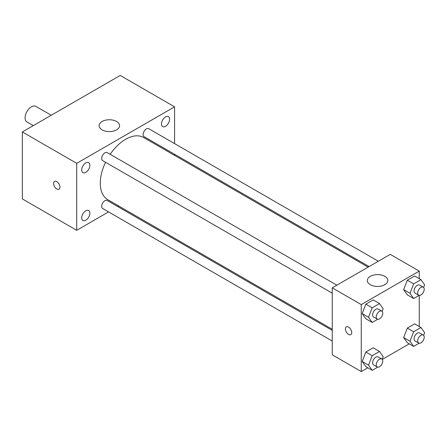 <?xml version="1.0" encoding="UTF-8"?>
<svg xmlns="http://www.w3.org/2000/svg" width="447" height="447" viewBox="0 0 447 447"><rect width="100%" height="100%" fill="white"/><g stroke="black" fill="none" stroke-linecap="round" stroke-linejoin="round"><path stroke-width="0.67" d="M51.254 115.259L35.894 106.392A8.968 5.18 120 0 0 28.982 108.794A8.968 5.18 120 0 0 25.071 117.818A8.968 5.18 120 0 0 26.926 121.925L33.313 125.618M108.571 211.912L76.722 230.3L22.35 198.909L22.35 131.943L120.215 75.442L174.587 106.833L174.587 143.61M165.524 116.902A5.761 3.325 120 0 0 161.758 121.981A5.761 3.325 120 0 0 162.641 126.596A5.761 3.325 120 0 0 168.402 123.271A5.761 3.325 120 0 0 168.402 116.617A5.761 3.325 120 0 0 165.524 116.902M85.779 162.943A5.761 3.325 120 0 0 82.019 168.022A5.761 3.325 120 0 0 82.902 172.637A5.761 3.325 120 0 0 88.662 169.312A5.761 3.325 120 0 0 88.662 162.658A5.761 3.325 120 0 0 85.779 162.943M85.779 210.822A5.761 3.325 120 0 0 82.019 215.901A5.761 3.325 120 0 0 82.902 220.516A5.761 3.325 120 0 0 88.662 217.192A5.761 3.325 120 0 0 88.662 210.537A5.761 3.325 120 0 0 85.779 210.822M76.722 230.3L76.722 163.334L22.35 131.943M76.722 163.334L174.587 106.833M116.589 129.853A10.253 5.917 180 0 1 105.419 131.139A10.253 5.917 180 0 1 99.089 125.668A10.253 5.917 180 0 1 109.342 119.751A10.253 5.917 180 0 1 119.595 125.668A10.253 5.917 180 0 1 116.589 129.853M118.768 206.028L117.796 206.587M59.954 187.142A4.487 2.587 60 0 1 59.026 189.193A4.487 2.587 60 0 1 54.54 186.606A4.487 2.587 60 0 1 54.54 181.426A4.487 2.587 60 0 1 57.998 182.627A4.487 2.587 60 0 1 59.954 187.142M59.026 189.193A4.487 2.587 60 0 1 54.545 186.6A4.487 2.587 60 0 1 54.545 181.426M174.587 154.265L174.587 155.388M378.335 261.244L148.689 128.663A4.615 2.665 120 0 0 146.387 128.892A4.615 2.665 120 0 0 143.124 134.541A4.615 2.665 120 0 0 144.079 136.653L369.11 266.574M332.255 330.4L107.224 200.485A4.615 2.665 120 0 0 104.916 200.709A4.615 2.665 120 0 0 101.659 206.363A4.615 2.665 120 0 0 102.614 208.475L332.255 341.055M336.87 285.186L107.224 152.6A4.615 2.665 120 0 0 104.916 152.829A4.615 2.665 120 0 0 101.905 156.897A4.615 2.665 120 0 0 102.614 160.59L332.255 293.176M105.553 162.289A35.883 20.718 120 0 0 100.279 183.214A35.883 20.718 120 0 0 107.71 199.641L332.255 329.283M368.138 267.133L143.593 137.492A35.883 20.718 120 0 0 110.169 154.299M367.775 367.792L361.254 371.558L332.255 354.817L332.255 287.851L390.248 254.365L419.247 271.106L419.247 278.637M409.24 343.849L382.269 359.422M407.318 294.858L403.658 289.65L407.318 280.213L414.643 275.983L407.318 280.213L403.658 289.65L407.318 294.858L413.665 298.523L410 293.31L413.665 283.873L420.99 279.643L424.65 284.856L423.633 287.482M365.853 366.68L362.193 361.472L365.853 352.035L373.178 347.805L365.853 352.035L362.193 361.472L365.853 366.68L372.2 370.345L368.535 365.132L372.2 355.695L379.52 351.465L383.185 356.678L382.163 359.304M419.247 295.372L419.247 326.522M361.254 371.558L361.254 304.591L419.247 271.106M407.318 342.743L403.658 337.53L407.318 328.092L414.643 323.863L407.318 328.092L403.658 337.53L407.318 342.743L413.665 346.403L410 341.195L413.665 331.752L420.99 327.528L424.65 332.736L423.633 335.362M365.853 318.8L362.193 313.593L365.853 304.15L373.178 299.92L365.853 304.15L362.193 313.593L365.853 318.8L372.2 322.46L368.535 317.253L372.2 307.815L379.52 303.586L383.185 308.793L382.163 311.419M361.254 304.591L332.255 287.851M370.312 284.711A10.253 5.917 180 0 1 367.311 280.526A10.253 5.917 180 0 1 377.564 274.603A10.253 5.917 180 0 1 387.817 280.526A10.253 5.917 180 0 1 381.487 285.991A10.253 5.917 180 0 1 370.312 284.711M351.739 332.579A4.487 2.587 60 0 1 350.811 334.635A4.487 2.587 60 0 1 346.324 332.043A4.487 2.587 60 0 1 346.324 326.863A4.487 2.587 60 0 1 349.777 328.064A4.487 2.587 60 0 1 351.739 332.579M350.811 334.63A4.487 2.587 60 0 1 346.324 332.043A4.487 2.587 60 0 1 346.324 326.863M377.681 319.298L372.2 322.46M381.794 311.123L378.168 309.028A4.615 2.665 120 0 0 374.614 310.263A4.615 2.665 120 0 0 372.597 314.906A4.615 2.665 120 0 0 373.552 317.018L377.179 319.113A4.615 2.665 120 0 0 381.794 316.448A4.615 2.665 120 0 0 381.794 311.123A4.615 2.665 120 0 0 378.235 312.358A4.615 2.665 120 0 0 376.223 317.001A4.615 2.665 120 0 0 377.179 319.113M368.535 317.253L362.193 313.593M372.2 307.815L365.853 304.15M379.52 303.586L373.178 299.92M419.146 295.355L413.665 298.523M423.259 287.181L419.632 285.091A4.615 2.665 120 0 0 416.079 286.326A4.615 2.665 120 0 0 414.062 290.969A4.615 2.665 120 0 0 415.017 293.081L418.643 295.171A4.615 2.665 120 0 0 423.259 292.506A4.615 2.665 120 0 0 423.259 287.181A4.615 2.665 120 0 0 419.699 288.416A4.615 2.665 120 0 0 417.688 293.059A4.615 2.665 120 0 0 418.643 295.171M410 293.31L403.658 289.65M413.665 283.873L407.318 280.213M420.99 279.643L414.643 275.983M377.681 367.177L372.2 370.345M381.794 359.002L378.168 356.907A4.615 2.665 120 0 0 374.614 358.148A4.615 2.665 120 0 0 372.597 362.785A4.615 2.665 120 0 0 373.552 364.897L377.179 366.993A4.615 2.665 120 0 0 381.794 364.327A4.615 2.665 120 0 0 381.794 359.002A4.615 2.665 120 0 0 378.235 360.237A4.615 2.665 120 0 0 376.223 364.881A4.615 2.665 120 0 0 377.179 366.993M368.535 365.132L362.193 361.472M372.2 355.695L365.853 352.035M379.52 351.465L373.178 347.805M419.146 343.235L413.665 346.403M423.259 335.06L419.632 332.97A4.615 2.665 120 0 0 416.079 334.205A4.615 2.665 120 0 0 414.062 338.848A4.615 2.665 120 0 0 415.017 340.96L418.643 343.05A4.615 2.665 120 0 0 423.259 340.391A4.615 2.665 120 0 0 423.259 335.06A4.615 2.665 120 0 0 419.699 336.295A4.615 2.665 120 0 0 417.688 340.938A4.615 2.665 120 0 0 418.643 343.05M410 341.195L403.658 337.53M413.665 331.752L407.318 328.092M420.99 327.528L414.643 323.863"/></g></svg>
